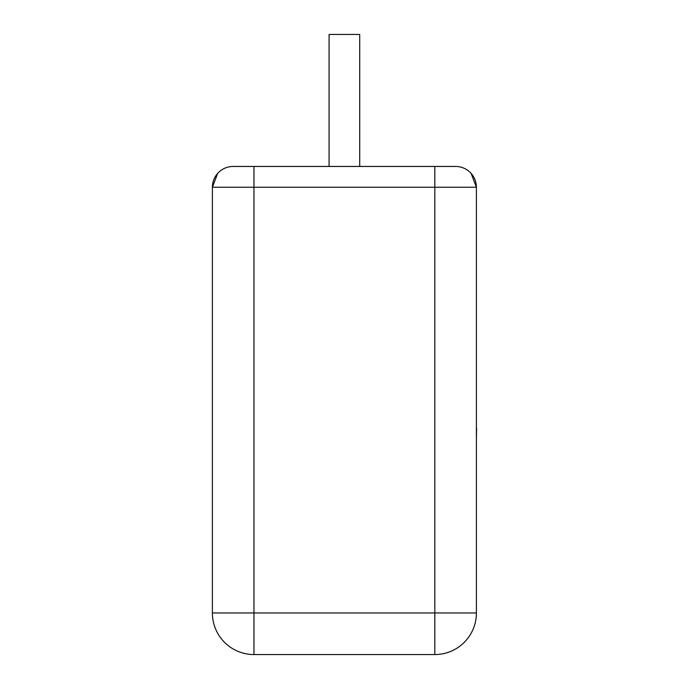 <?xml version="1.0" encoding="UTF-8"?>
<svg xmlns="http://www.w3.org/2000/svg" width="689" height="689" viewBox="0 0 689 689"><rect width="100%" height="100%" fill="white"/><g stroke="black" fill="none" stroke-linecap="round" stroke-linejoin="round"><path stroke-width="1.03" d="M359.718 166.454L359.718 34.45L329.075 34.45L329.075 166.454M233.183 166.454L455.61 166.454A20.791 20.791 0 0 1 476.4 187.244L476.4 612.977L434.819 612.977L434.819 187.244L253.965 187.244L253.965 612.977L434.819 612.977L434.819 654.55L253.965 654.55L253.965 612.977L212.393 612.977L212.393 187.244L217.681 173.387L212.393 187.244A20.791 20.791 0 0 1 233.183 166.454L253.965 166.454L233.183 166.454M475.195 180.268A20.791 20.791 0 0 0 455.61 166.454A20.791 20.791 0 0 1 476.4 187.244L471.104 173.387L476.4 187.244L434.819 187.244L434.819 166.454M434.819 654.55A41.573 41.573 0 0 0 476.4 612.977A41.573 41.573 0 0 1 434.819 654.55M212.393 612.977A41.573 41.573 0 0 0 253.965 654.55A41.573 41.573 0 0 1 212.393 612.977M476.4 428.136L476.4 382.679M476.607 428.136L476.4 439.022M253.965 166.454L253.965 187.244L212.393 187.244"/></g></svg>
